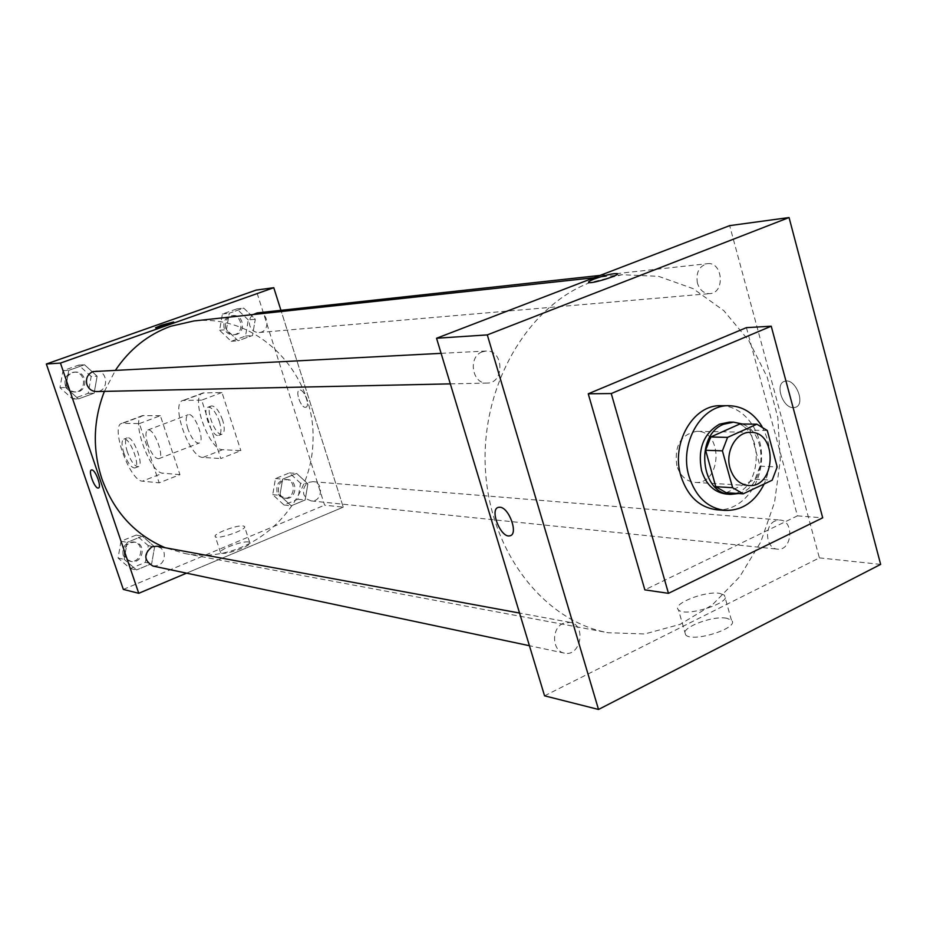 <?xml version="1.0" encoding="UTF-8"?>
<svg xmlns="http://www.w3.org/2000/svg" width="927" height="927" viewBox="0 0 927 927"><rect width="100%" height="100%" fill="white"/><g stroke="black" fill="none" stroke-linecap="round" stroke-linejoin="round"><path stroke-width="0.7" stroke-dasharray="4.63 3.48" d="M676.837 465.69C674.126 445.783 680.812 434.323 696.895 431.322C723.72 430.696 721.612 485.088 694.914 482.399C686.165 481.391 680.14 475.818 676.837 465.69M739.85 423.975L750.163 430.186L767.278 430.487M726.235 492.735L755.03 479.294L760.013 466.177L750.163 430.186M738.587 493.535C766.258 487.393 769.167 433.604 742.353 424.01M729.398 422.109C767.046 421.02 764.057 498.089 726.606 494.091M755.03 479.294L772.168 480.209M760.013 466.177L777.185 466.93M761.959 426.408C771.797 444.844 772.539 464.021 764.207 483.952M720.766 405.725C743.674 405.539 762.817 431.159 761.53 459.398C760.627 487.66 739.561 511.716 716.733 509.757M746.42 327.648L797.44 515.852L644.844 589.862M797.44 515.852L822.701 517.822M563.129 623.373C551.078 628.413 552.017 651.264 564.346 653.106C580.673 657.278 586.756 624.705 570.105 622.376L563.129 623.373M482.225 351.854C467.706 356.675 472.028 384.265 487.069 383.071C504.914 383.419 503.778 349.409 485.98 351.043L482.225 351.854M697.428 283.175C695.748 272.561 699.074 266.061 707.382 263.685C722.77 261.321 725.412 292.978 709.897 293.616C703.929 293.65 699.769 290.174 697.428 283.175M544.555 695.818L819.387 557.869L729.665 225.632M775.076 520.962C763.813 525.621 765.737 548.68 777.405 549.132C792.052 551.322 794.694 520.557 779.92 520.024L775.076 520.962M590.36 282.457C527.289 306.142 480.696 386.385 485.4 469.085C489.723 551.832 544.022 621.31 608.193 632.735L644.717 633.964L680.128 624.358L712.388 604.821L739.734 576.745L760.8 541.901L774.543 502.307L780.302 460.128L777.823 417.625L767.185 377.08L748.877 340.719L723.778 310.615L693.129 288.645L658.564 276.327L622.052 274.728L590.36 282.457M726.629 618.228C711.82 615.285 678.367 628.749 685.609 634.821C692.168 643.187 740.615 627.672 731.426 620.151L726.629 618.228M819.387 557.869L880.65 564.392M793.442 407.637L795.134 407.405C806.386 404.902 795.459 377.44 784.74 381.298C774.462 383.569 782.655 408.297 793.442 407.637C782.655 408.297 774.462 383.569 784.729 381.298C795.459 377.44 806.386 404.902 795.123 407.405L793.442 407.637M719.63 593.361L724.404 595.146C733.512 602.272 684.926 617.822 678.471 609.839C671.31 604.091 704.868 590.708 719.63 593.361M588.483 282.283L588.772 282.526C591.449 284.01 618.854 275.69 617.44 273.836M499.873 507.231L498.529 507.324M193.952 320.951C258.888 313.65 316.327 374.578 312.978 442.028C311.101 509.537 249.12 565.852 184.936 553.546L165.191 547.73M104.392 391.379L115.608 370.012M152.967 566.049C161.472 565.91 165.168 561.391 164.067 552.48L161.368 548.355L157.069 546.235M257.196 312.92C268.726 311.205 270.823 331.982 259.189 332.515C254.716 332.584 251.588 330.336 249.826 325.783C248.633 321.194 249.722 317.451 253.083 314.566M95.597 371.043C108.32 369.919 109.235 391.75 96.466 391.553M309.236 482.249L312.92 481.669C324.183 482.144 322.283 502.515 311.113 500.904L306.686 498.969L303.894 494.694C302.642 488.992 304.415 484.844 309.236 482.249M343.245 507.15L186.57 573.153L343.245 507.15L280.939 310.325L343.245 507.15L324.601 505.169L256.13 290.105M148.274 545.655L136.142 535.088L120.997 541.229L118.053 558.042L130.301 568.587L145.365 562.341L148.274 545.655L154.612 546.837L142.399 536.177L127.15 542.376L124.183 559.329L136.512 569.954L151.68 563.662L154.612 546.837L142.399 536.177L127.15 542.376L124.183 559.329L136.512 569.954L151.68 563.662L154.612 546.837M124.485 555.4C123.372 546.872 126.906 542.457 135.087 542.191C146.953 543.906 142.723 564.334 131.089 561.414L127.034 559.329L124.485 555.4M136.142 535.088L142.399 536.177M120.997 541.229L127.15 542.376M118.053 558.042L124.183 559.329M130.301 568.587L136.512 569.954M145.365 562.341L151.68 563.662M123.129 555.122C122.016 546.606 125.539 542.202 133.72 541.936C145.562 543.651 141.333 564.045 129.722 561.125L125.666 559.039L123.129 555.122M300.557 483.257L289.409 472.909L275.47 478.564L272.735 494.659L283.986 504.983L297.857 499.236L300.557 483.257L307.88 483.882L296.663 473.454L282.631 479.155L279.884 495.377L291.194 505.783L305.157 499.989L307.88 483.882L296.663 473.454L282.631 479.155L279.884 495.377L291.194 505.783L305.157 499.989L307.88 483.882M278.645 492.237C277.532 484.601 280.475 480.383 287.474 479.572C298.506 480.047 296.652 499.85 285.713 498.286L281.379 496.397L278.645 492.237M289.409 472.909L296.663 473.454M275.47 478.564L282.631 479.155M272.735 494.659L279.884 495.377M283.986 504.983L291.194 505.783M297.857 499.236L305.157 499.989M277.069 492.086C275.956 484.462 278.9 480.256 285.887 479.444C296.907 479.908 295.041 499.688 284.125 498.123L279.792 496.235L277.069 492.086M91.17 376.455L78.633 365.122L63.001 370.684L59.965 387.671L72.619 398.981L88.181 393.326L91.17 376.455L97.126 376.2L84.508 364.763L68.749 370.371L65.701 387.509L78.447 398.923L94.114 393.21L97.126 376.2L84.508 364.763L68.749 370.371L65.701 387.509L78.447 398.923L94.114 393.21L97.126 376.2M66.605 385.284C65.238 377.961 68.053 373.558 75.052 372.098C87.451 370.997 88.355 392.191 75.898 391.994C71.437 391.831 68.343 389.595 66.605 385.284M78.633 365.122L84.508 364.763M63.001 370.684L68.749 370.371M59.965 387.671L65.701 387.509M72.619 398.981L78.447 398.923M88.181 393.326L94.114 393.21M65.33 385.331C63.975 378.007 66.779 373.616 73.766 372.156C86.153 371.067 87.045 392.214 74.612 392.028C70.162 391.866 67.068 389.63 65.33 385.331M248.285 319.954L236.779 308.9L222.399 314.01L219.595 330.267L231.205 341.31L245.516 336.095L248.285 319.954L255.296 319.236L243.72 308.088L229.247 313.245L226.42 329.641L238.1 340.765L252.503 335.516L255.296 319.236L243.72 308.088L229.247 313.245L226.42 329.641L238.1 340.765L252.503 335.516L255.296 319.236M225.69 328.077C224.427 321.345 226.837 317.185 232.909 315.586C244.172 313.905 246.246 334.091 234.867 334.624C230.487 334.693 227.428 332.503 225.69 328.077M236.779 308.9L243.72 308.088M222.399 314.01L229.247 313.245M219.595 330.267L226.42 329.641M231.205 341.31L238.1 340.765M245.516 336.095L252.503 335.516M224.183 328.216C222.92 321.507 225.319 317.347 231.379 315.748C242.642 314.068 244.705 334.218 233.337 334.751C228.969 334.821 225.91 332.642 224.183 328.216M248.494 541.982C242.271 540.603 217.636 550.024 220.603 552.677C222.503 556.293 253.187 545.586 249.734 542.527L248.494 541.982M123.326 589.41L324.601 505.169M243.245 525.968L244.485 526.478C247.891 529.375 217.138 540.059 215.284 536.606C212.364 534.079 237.069 524.717 243.245 525.968M305.354 407.301L305.817 407.231C310.591 406.304 303.894 388.32 299.444 390.116C294.948 390.985 300.719 407.729 305.354 407.301C300.707 407.729 294.948 390.985 299.444 390.116C303.894 388.32 310.591 406.304 305.817 407.243L305.354 407.301M155.527 327.822L155.574 327.868C156.223 328.633 174.485 322.747 173.685 322.028M221.959 392.492L201.657 400.14L220.777 458.552L240.858 450.638L222.689 449.688C208.842 450.29 189.699 395.481 202.967 392.967L221.959 392.492L240.858 450.638M139.374 423.593L160.359 415.69L179.931 474.659L159.177 482.84L142.422 481.159C129.71 481.206 109.838 425.366 121.924 423.338L139.374 423.593L159.177 482.84M147.729 444.137C145.319 436.188 145.354 431.484 147.833 430.035C153.894 427.509 165.284 457.718 158.668 458.749C154.971 458.517 151.321 453.639 147.729 444.137M160.359 415.69L142.515 415.62C130.116 417.776 149.803 473.361 162.816 473.164L142.422 481.159M179.931 474.659L162.816 473.164M187.845 428.772C185.504 420.893 185.643 416.2 188.262 414.705C194.647 412.063 205.864 441.959 198.934 443.129C195.087 442.979 191.391 438.193 187.845 428.772M222.689 449.688L202.943 457.428L220.777 458.552M202.943 457.428C189.363 457.903 170.047 402.839 183.025 400.441L201.657 400.14M127.347 451.936C124.902 443.952 124.878 439.247 127.289 437.822C133.187 435.354 144.67 465.725 138.204 466.687C134.589 466.408 130.974 461.495 127.347 451.936M123.928 453.245C121.472 445.261 121.449 440.557 123.847 439.131C129.71 436.675 141.205 467.069 134.774 468.008C131.171 467.729 127.555 462.816 123.928 453.245M219.34 421.426C221.634 429.305 221.437 433.975 218.749 435.447C212.19 438.054 201.113 408.517 208.158 407.162C212.063 407.243 215.794 411.994 219.34 421.426M222.642 420.163C219.108 410.731 215.377 405.991 211.46 405.91C204.38 407.289 215.446 436.791 222.028 434.172C224.728 432.7 224.937 428.031 222.642 420.163M143.569 415.493L122.955 423.222M204.102 392.793L184.137 400.279M750.603 432.341L696.895 431.322M748.541 485.528L694.914 482.399M731.426 620.151L724.404 595.146M685.609 634.821L678.471 609.839M184.936 553.546L608.193 632.735M594.01 277.752L622.052 274.728M570.105 622.376L519.56 613.06M564.346 653.106L529.421 645.713M259.189 332.515L709.897 293.616M600.093 275.423L707.382 263.685M450.325 383.871L487.069 383.071M441.113 353.338L485.98 351.043M311.113 500.904L777.405 549.132M312.92 481.669L779.92 520.024M129.722 561.125L131.089 561.414M133.72 541.936L135.087 542.191M284.125 498.123L285.713 498.286M285.887 479.444L287.474 479.572M74.612 392.028L75.898 391.994M73.766 372.156L75.052 372.098M233.337 334.751L234.867 334.624M231.379 315.748L232.909 315.586M249.734 542.527L244.485 526.478M220.603 552.677L215.284 536.606M158.668 458.749L198.934 443.129M147.833 430.035L188.262 414.705M134.774 468.008L138.204 466.687M123.847 439.131L127.289 437.822M211.46 405.91L208.158 407.162M222.028 434.172L218.749 435.447M142.515 415.62L121.924 423.338M202.967 392.967L183.025 400.441"/><path stroke-width="1.39" d="M730.036 468.158C724.902 451.449 736.501 431.426 750.603 432.341C778.066 431.692 775.876 488.309 748.541 485.528C739.595 484.497 733.419 478.703 730.036 468.158M743.164 493.836L772.168 480.209L777.185 466.93L767.278 430.487L756.895 424.195L727.579 437.382L722.411 450.835L732.62 487.718L743.164 493.836L726.235 492.735L715.771 486.698L732.62 487.718M756.895 424.195L739.85 423.975L710.754 436.988L727.579 437.382M715.771 486.698L705.621 450.279L722.411 450.835M705.621 450.279L710.754 436.988M742.353 424.01L733.581 422.156L723.663 424.242C694.532 435.203 700.65 494.369 730.777 494.369L738.587 493.535M730.777 494.369L726.606 494.091C714.508 492.619 706.165 484.786 701.565 470.603C697.498 449.12 703.466 433.651 719.491 424.195L729.398 422.109L733.581 422.156M764.207 483.952C755.076 501.97 742.006 510.789 724.995 510.406C707.637 508.112 695.632 496.756 689.004 476.339C678.819 443.651 701.415 404.45 729.051 405.713C742.724 406.177 753.697 413.071 761.959 426.408M724.995 510.406L716.733 509.757C699.433 507.475 687.475 496.2 680.87 475.91C670.719 443.419 693.222 404.462 720.766 405.725L729.051 405.713M668.46 593.338L611.252 393.546L771.229 326.2L822.701 517.822L668.46 593.338L644.844 589.862L588.251 393.801L746.42 327.648L771.229 326.2M598.518 709.456L880.65 564.392L789.062 217.544L487.301 334.902L598.518 709.456L544.555 695.818L436.547 338.251L487.301 334.902M617.44 273.836L617.139 273.592C612.631 273.419 605.053 275.203 594.404 278.969C605.053 275.203 612.631 273.407 617.139 273.581C621.727 274.67 591.82 284.091 588.772 282.526C587.811 282.005 589.688 280.811 594.404 278.957C590.429 280.51 588.46 281.623 588.483 282.283M436.547 338.251L729.665 225.632L789.062 217.544M499.862 507.243C509.143 507.324 518.703 534.543 509.92 535.783C500.928 538.657 489.039 508.958 498.529 507.324L499.862 507.243C509.143 507.324 518.714 534.543 509.92 535.783L509.92 535.783C500.928 538.657 489.039 508.958 498.529 507.324M588.251 393.801L611.252 393.546M115.608 370.012C129.838 349.004 148.216 334.415 170.765 326.246L193.952 320.951L594.01 277.752M165.191 547.73C135.052 534.833 113.951 511.855 101.889 478.807C92.352 449.386 93.187 420.244 104.392 391.379M519.56 613.06L157.069 546.235L151.993 546.779C143.465 554.045 143.801 560.464 152.967 566.049L529.421 645.713M253.083 314.566L257.196 312.92L600.093 275.423M450.325 383.871L96.466 391.553C91.9 391.379 88.725 389.073 86.941 384.635C85.516 378.529 87.509 374.184 92.92 371.576L441.113 353.338M46.35 364.01L256.13 290.105L273.778 287.706L280.939 310.325L273.778 287.706L60.452 363.083L138.749 593.303L186.57 573.153L138.749 593.303L123.326 589.41L46.35 364.01L60.452 363.083L138.749 593.303M91.506 469.966C87.729 470.51 94.936 489.375 98.401 488.008C102.005 487.59 95.574 469.815 91.854 469.931C95.574 469.815 101.993 487.59 98.389 488.008C94.936 489.386 87.729 470.522 91.506 469.966L91.854 469.931M173.685 322.028L161.147 325.284L173.639 321.982C175.284 322.457 156.292 328.656 155.574 327.868L161.147 325.284L155.527 327.822M273.778 287.706L60.452 363.083"/></g></svg>
